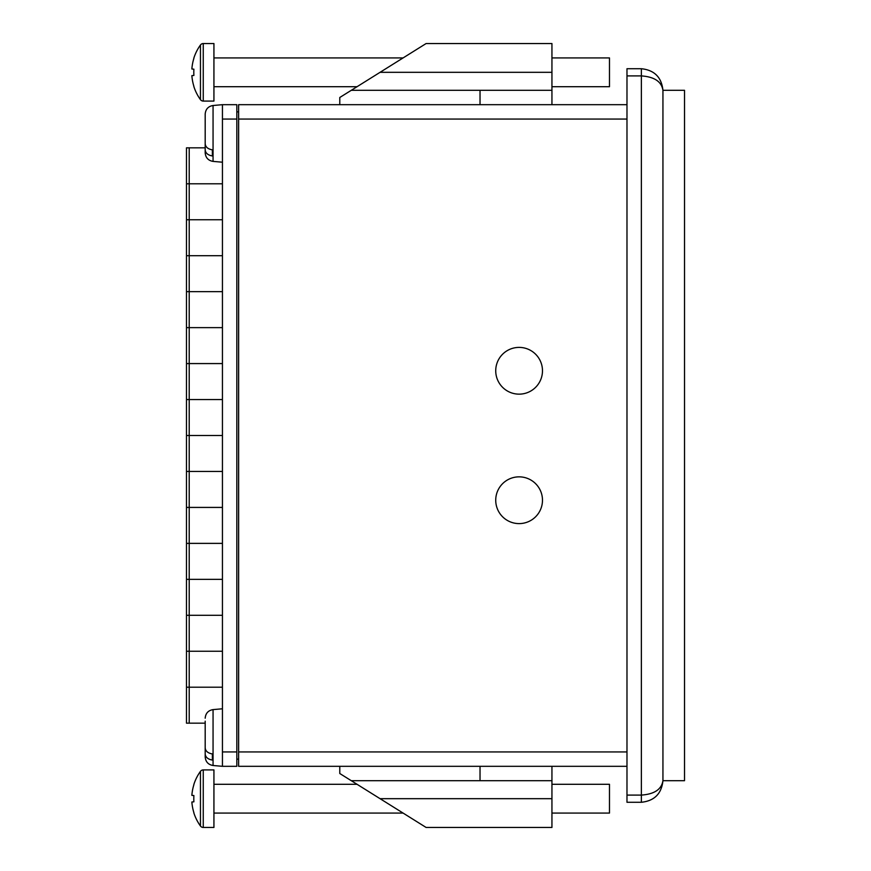 <?xml version="1.0" encoding="UTF-8"?>
<svg xmlns="http://www.w3.org/2000/svg" width="871" height="871" viewBox="0 0 871 871"><rect width="100%" height="100%" fill="white"/><g stroke="black" fill="none" stroke-linecap="round" stroke-linejoin="round"><path stroke-width="1.31" d="M236.825 119.066L222.443 119.066L222.443 104.683L236.825 104.683L236.825 766.317L222.443 766.317L222.443 751.934L236.825 751.934M222.443 119.066L222.443 751.934M238.621 111.869L236.825 111.869M238.621 759.131L236.825 759.131M191.87 75.635A46.729 46.522 -90 0 0 193.895 86.327L193.808 86.392A46.751 46.751 0 0 0 200.461 99.653A3.451 3.451 0 0 0 203.259 101.08L213.928 101.08L213.928 43.55L203.259 43.55A3.451 3.451 0 0 0 200.461 44.987A46.751 46.751 0 0 0 193.808 58.237L193.895 58.313A46.729 46.522 -90 0 0 191.87 68.994L193.895 69.19A43.572 33.969 90 0 0 193.808 72.315A43.572 33.969 90 0 0 193.895 75.45L191.87 75.635L193.895 75.45M200.461 99.653L200.461 44.987M551.942 86.697L609.482 86.697L609.482 57.932L551.942 57.932M551.942 72.315L551.942 90.301L351.296 90.301L426.093 43.55L380.061 72.315L551.942 72.315L551.942 43.55L426.093 43.55L403.077 57.932L213.928 57.932M357.045 86.697L213.928 86.697M205.186 727.263L205.186 753.938C205.48 757.215 207.886 759.262 212.372 760.067L212.372 753.959C207.886 753.165 205.491 751.118 205.186 747.841L205.186 723.17L186.481 723.17L186.481 651.258L222.443 651.258L186.481 651.258L186.481 615.296L222.443 615.296L186.481 615.296L186.481 579.335L222.443 579.335L186.481 579.335L186.481 507.423L222.443 507.423L186.481 507.423L186.481 399.539L222.443 399.539L186.481 399.539L186.481 327.627L222.443 327.627L186.481 327.627L186.481 255.704L222.443 255.704L186.481 255.704L186.481 183.792L222.443 183.792L186.481 183.792L186.481 147.83L205.186 147.83M205.186 753.938L205.186 756.899C205.6 761.798 208.223 764.662 213.057 765.5L222.443 766.317M213.928 813.068L403.077 813.068L426.093 827.45L551.942 827.45L551.942 780.699L480.03 780.699L480.03 766.317M551.942 780.699L551.942 766.317M480.03 780.699L351.296 780.699L339.788 773.513L339.788 766.317M351.296 780.699L426.093 827.45L380.061 798.685L551.942 798.685M189.214 147.83L189.214 219.742L186.481 219.742L189.214 219.742L189.214 291.665L186.481 291.665L189.214 291.665L189.214 363.577L186.481 363.577L189.214 363.577L189.214 435.5L222.443 435.5L186.481 435.5L189.214 435.5L189.214 471.461L222.443 471.461L186.481 471.461L189.214 471.461L189.214 543.373L222.443 543.373L186.481 543.373L189.214 543.373L189.214 687.208L222.443 687.208L186.481 687.208L189.214 687.208L189.214 723.17M189.214 291.665L222.443 291.665L189.214 291.665M189.214 363.577L222.443 363.577L189.214 363.577M189.214 219.742L222.443 219.742L189.214 219.742M205.186 123.159L205.186 149.834C205.48 153.111 207.886 155.158 212.372 155.963L212.372 149.856C207.886 149.05 205.491 147.014 205.186 143.737L205.186 117.062M495.73 370.774A23.375 23.375 0 0 0 519.105 394.149A23.375 23.375 0 0 0 542.481 370.774A23.375 23.375 0 0 0 519.105 347.398A23.375 23.375 0 0 0 495.73 370.774M495.73 500.226A23.375 23.375 0 0 0 519.105 523.602A23.375 23.375 0 0 0 542.481 500.226A23.375 23.375 0 0 0 519.105 476.851A23.375 23.375 0 0 0 495.73 500.226M626.978 766.317L238.621 766.317L238.621 751.934L626.978 751.934M626.978 119.066L238.621 119.066L238.621 751.934M238.621 119.066L238.621 104.683L626.978 104.683M626.978 75.908L626.978 68.722L641.361 68.722C654.371 70.094 661.568 77.29 662.94 90.301L684.519 90.301L684.519 780.699L662.94 780.699C661.568 793.71 654.371 800.906 641.361 802.278L626.978 802.278L626.978 795.092L641.361 795.092C654.371 794.178 661.568 789.376 662.94 780.699L662.94 90.301C661.568 81.624 654.371 76.822 641.361 75.908L626.978 75.908L626.978 795.092M205.186 143.737L205.186 114.101C205.6 109.202 208.223 106.338 213.057 105.5L213.057 161.396L222.443 162.213M205.186 149.834L205.186 152.795L205.186 149.834M662.94 90.301C661.568 77.29 654.371 70.094 641.361 68.722L641.361 802.278C654.371 800.906 661.568 793.71 662.94 780.699M191.87 802.006A46.729 46.522 -90 0 0 193.895 812.687L193.808 812.763A46.751 46.751 0 0 0 200.461 826.013A3.451 3.451 0 0 0 203.259 827.45L213.928 827.45L213.928 769.92L203.259 769.92A3.451 3.451 0 0 0 200.461 771.347A46.751 46.751 0 0 0 193.808 784.608L193.895 784.673A46.729 46.522 -90 0 0 191.87 795.365L193.895 795.55A43.572 33.969 90 0 0 193.808 798.685A43.572 33.969 90 0 0 193.895 801.81L191.87 802.006L193.895 801.81M200.461 826.013L200.461 771.347M551.942 813.068L609.482 813.068L609.482 784.303L551.942 784.303M357.045 784.303L213.928 784.303M205.186 747.841L205.186 721.166M351.296 90.301L339.788 97.487L339.788 104.683M480.03 90.301L480.03 104.683M551.942 90.301L551.942 104.683M203.259 101.08L203.259 43.55M203.259 827.45L203.259 769.92M205.186 718.205C205.6 713.305 208.223 710.442 213.057 709.604L213.057 765.5M222.443 104.683L213.057 105.5C208.223 106.338 205.6 109.202 205.186 114.101M213.057 161.396C208.223 160.558 205.6 157.695 205.186 152.795M213.057 709.604L222.443 708.787"/></g></svg>
